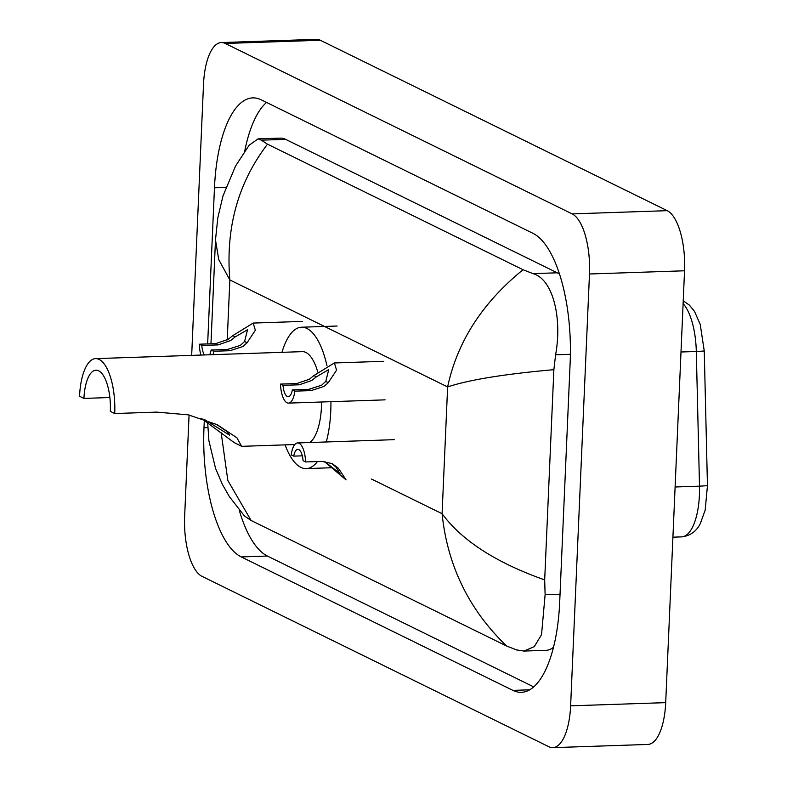 <?xml version="1.0" encoding="UTF-8"?>
<svg xmlns="http://www.w3.org/2000/svg" width="787" height="787" viewBox="0 0 787 787"><rect width="100%" height="100%" fill="white"/><g stroke="black" fill="none" stroke-linecap="round" stroke-linejoin="round"><path stroke-width="1.18" d="M191.674 355.38L203.508 84.366A51.44 19.606 88.1 0 1 221.314 42.557L316.374 39.35A51.44 19.606 88.1 0 1 320.319 40.255L667.209 210.67A51.44 19.606 88.1 0 1 684.542 270.787L665.694 702.634A51.44 19.606 88.1 0 1 647.878 744.443L552.818 747.65A51.44 19.606 88.1 0 1 548.883 746.745L201.993 576.33A51.44 19.606 88.1 0 1 184.65 516.213L189.067 415.005M221.314 42.557A51.44 19.606 88.1 0 1 225.259 43.462L572.149 213.887A51.44 19.606 88.1 0 1 589.483 273.994L570.624 705.841A51.44 19.606 88.1 0 1 552.818 747.65M204.315 420.327L203.99 427.695A110.593 42.144 -91.9 0 0 241.265 556.93L512.917 690.386A110.593 42.144 -91.9 0 0 521.388 692.324A110.593 42.144 -91.9 0 0 559.675 602.439L570.152 362.522A110.593 42.144 -91.9 0 0 532.868 233.277L261.225 99.821A110.593 42.144 -91.9 0 0 252.755 97.883A110.593 42.144 -91.9 0 0 214.467 187.778L207.65 343.919M239.189 510.015A110.593 42.144 -91.9 0 0 267.403 556.045L533.743 686.894M266.527 102.428A110.593 42.144 -91.9 0 0 244.708 151.242M559.508 274.171A69.443 26.463 -91.9 0 0 557.245 272.804L285.602 139.348A69.443 26.463 -91.9 0 0 280.28 138.128L258.057 138.886L261.353 140.165L267.511 144.188L523.05 269.734L533.006 273.62C553.172 279.208 562.312 318.509 555.592 354.799L553.871 369.674L544.683 579.921L545.116 594.716L541.525 634.735L534.245 646.668L523.916 651.065L516.577 649.914L506.621 646.019C468.973 609.787 447.469 565.686 442.087 513.714C461.9 540.61 496.095 562.675 544.683 579.921M523.916 651.065L546.139 650.308A69.443 26.463 -91.9 0 0 553.527 647.219M267.511 144.188C238.048 182.692 225.495 227.945 229.853 279.946L218.727 259.562L215.49 239.907L217.812 217.842L222.987 195.963L235.51 166.116L249.105 145.27L258.057 138.886M221.177 432.752L227.827 480.473L251.083 520.473L506.621 646.019M251.083 520.473L244.432 515.947L229.42 496.705L222.328 484.3L215.54 468.363L208.909 440.769L207.67 422.649M553.871 369.674C504.487 374.051 469.072 379.806 447.626 386.929C457.237 341.784 482.382 302.72 523.05 269.734M114.725 413.529A46.295 17.639 88.1 0 0 95.571 358.626A46.295 17.639 88.1 0 0 79.546 396.255L83.943 398.409A34.717 13.231 88.1 0 1 95.965 370.185A34.717 13.231 88.1 0 1 110.328 411.375L114.725 413.529L156.662 412.113L188.28 414.838L217.094 424.646L236.917 437.798L241.619 446.337L294.791 444.537M83.943 398.409L109.855 397.533M234.152 442.579L241.766 446.327L234.152 442.579L201.236 418.281M309.871 442.51A46.295 17.639 -91.9 0 0 321.48 406.554A46.295 17.639 -91.9 0 0 321.588 402M330.924 401.685A70.732 26.955 88.1 0 1 330.766 411.109A70.732 26.955 88.1 0 1 326.251 441.96M317.476 461.546A70.732 26.955 88.1 0 1 306.281 468.599A70.732 26.955 88.1 0 1 285.091 444.871M317.8 372.123A46.295 17.639 -91.9 0 0 302.326 351.641L95.571 358.626M281.962 352.33A70.732 26.955 88.1 0 1 301.51 327.225A70.732 26.955 88.1 0 1 326.949 365.64M203.892 419.166L229.558 435.162L226.922 431.453L216.828 424.665M324.628 461.477L340.023 473.666L335.872 466.996L331.947 463.632M305.582 461.949L303.064 460.71A12.858 4.899 -91.9 0 0 297.811 449.357A12.858 4.899 -91.9 0 0 293.748 456.126L291.229 454.896A19.291 7.349 -91.9 0 1 297.594 442.933A19.291 7.349 -91.9 0 1 305.582 461.949L321.883 461.398L332.252 463.632L338.38 468.235L346.064 479.893L324.264 461.448M293.748 456.126L302.316 455.84M209.588 354.77A12.858 4.899 -91.9 0 0 211.132 350.018L227.433 349.467L240.34 345.375L244.58 341.519L247.551 329.694L235.215 336.915L230.571 340.574L218.107 344.893L201.806 345.444A12.858 4.899 -91.9 0 0 204.423 354.947M200.951 355.065A19.291 7.349 -91.9 0 1 199.288 344.204L215.589 343.653L228.122 339.374L232.706 335.685L253.158 323.073L255.362 330.225L247.088 342.748L242.78 346.575L229.952 350.707L213.651 351.258A19.291 7.349 -91.9 0 1 213.061 354.662M199.288 344.204L201.806 345.444M211.132 350.018L213.651 351.258M292.331 389.919L308.632 389.368L321.539 385.266L325.779 381.41L328.759 369.585L316.413 376.806L311.77 380.465L299.306 384.784L283.015 385.335A12.858 4.899 -91.9 0 0 288.268 396.687A12.858 4.899 -91.9 0 0 292.331 389.919L294.85 391.149L311.15 390.598L323.988 386.466L328.297 382.649L336.57 370.126L334.357 362.964L383.79 361.302M294.85 391.149A19.291 7.349 -91.9 0 1 288.485 403.111A19.291 7.349 -91.9 0 1 280.497 384.095L296.788 383.544L309.33 379.265L313.905 375.576L334.357 362.964M280.497 384.095L283.015 385.335M371.503 479.037L442.087 513.714L447.626 386.929L229.853 279.946L227.236 339.945M570.624 705.841L665.694 702.634M589.483 273.994L684.542 270.787M572.149 213.887L667.209 210.67M225.259 43.462L320.319 40.255M529.71 689.815L512.917 690.386M267.403 556.045L241.265 556.93M207.778 427.567L203.99 427.695M225.889 187.385L214.467 187.778M285.602 139.348L261.353 140.165M557.245 272.804L533.006 273.62M570.388 354.298L555.592 354.799M560.029 594.215L545.116 594.716M683.224 300.988L684.001 301.372A12.858 11.648 116.2 0 0 683.224 301.028M684.001 301.372L689.363 305.09L694.488 311.367L700.223 324.372L704.257 351.002L696.308 351.484A51.44 19.606 -91.9 0 0 683.106 303.625M704.257 351.002L707.454 485.687L699.505 486.159L696.308 351.484L681.001 351.996M707.454 485.687L705.191 510.074L700.292 523.64C696.357 531.461 690.13 535.878 681.611 536.882A51.44 19.606 -91.9 0 0 699.505 486.159L675.108 486.986M338.38 468.235L335.872 466.996M232.706 335.685L235.215 336.915M244.58 341.519L247.088 342.748M227.433 349.467L229.952 350.707M215.589 343.653L218.107 344.893M313.905 375.576L316.413 376.806M325.779 381.41L328.297 382.649M308.632 389.368L311.15 390.598M296.788 383.544L299.306 384.784M215.49 239.907L210.955 343.811M681.611 536.882L672.915 537.177M306.281 468.599L330.638 467.773M301.51 327.225L337.151 326.025M297.594 442.933L394.189 439.667M253.158 323.073L302.582 321.401M288.485 403.111L385.089 399.855"/></g></svg>
